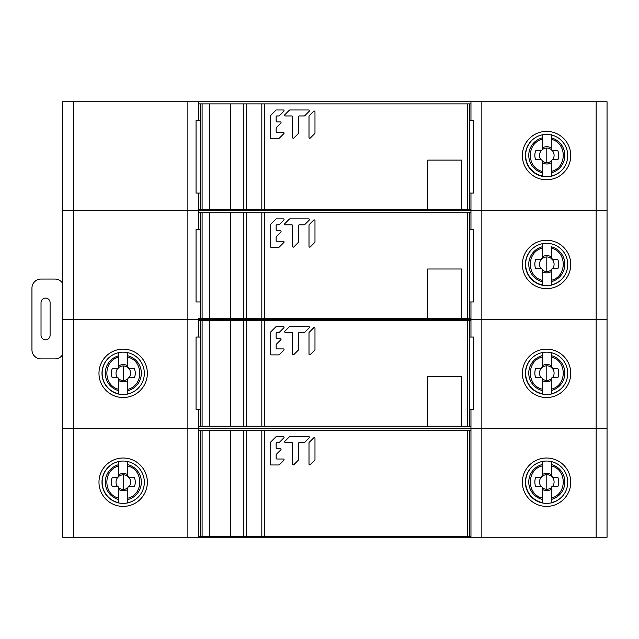 <?xml version="1.0" encoding="UTF-8"?>
<svg xmlns="http://www.w3.org/2000/svg" width="639" height="639" viewBox="0 0 639 639"><rect width="100%" height="100%" fill="white"/><g stroke="black" fill="none" stroke-linecap="round" stroke-linejoin="round"><path stroke-width="0.96" d="M596.163 537.247L596.163 210.622L607.05 210.622L607.05 101.753L198.769 101.753L198.769 120.499L198.769 103.869L209.312 103.869L209.312 209.72L198.769 209.72L198.769 193.082L198.769 210.622L62.678 210.622L73.565 210.622L73.565 319.5L607.05 319.5L470.959 319.5L470.959 301.959L470.959 319.5L62.678 319.5L73.565 319.5L73.565 428.378L607.05 428.378L470.959 428.378L470.959 409.623L470.959 428.378L62.678 428.378L73.565 428.378L73.565 537.247L607.05 537.247L607.05 210.622L198.769 210.622L481.846 210.622L481.846 537.247M187.882 537.247L187.882 210.622L198.769 210.622L198.769 229.377L198.769 212.739L202.1 212.739L202.1 318.589L209.312 318.589L209.312 212.739L202.1 212.739M202.1 318.589L198.769 318.589L198.769 337.041L198.769 320.411L202.1 320.411L202.1 426.261L209.312 426.261L209.312 320.411L202.1 320.411M73.565 537.247L62.678 537.247L62.678 101.753L198.769 101.753M470.959 212.739L470.959 193.082L470.959 229.377L470.959 212.739L209.312 212.739L209.312 318.589L470.959 318.589M522.367 264.458A24.194 24.194 0 0 0 546.561 288.652A24.194 24.194 0 0 0 570.755 264.458A24.194 24.194 0 0 0 546.561 240.264A24.194 24.194 0 0 0 522.367 264.458M525.394 264.458A21.167 21.167 0 0 0 546.561 285.625A21.167 21.167 0 0 0 567.736 264.458A21.167 21.167 0 0 0 546.561 243.291A21.167 21.167 0 0 0 525.394 264.458M542.112 258.707L542.303 257.94L541.289 259.45A7.285 7.285 44.8 0 0 540.953 268.58L540.674 268.556A1.629 1.629 0 0 1 542.311 270.185L542.311 271.599A8.634 8.634 -135.2 0 0 546.8 272.861A8.634 8.634 135 0 0 551.289 271.599L551.289 270.185A1.629 1.629 0 0 1 552.919 268.556L557.951 268.548A11.965 11.965 135 0 0 557.815 259.57L552.919 259.57A1.629 1.629 0 0 1 551.289 257.94L552.919 259.57L552.296 259.45A7.285 7.285 -45 0 1 552.647 268.58L557.951 268.548M543.398 285.385A21.438 21.438 0 0 1 542.311 285.186L542.287 269.954M542.311 281.527L542.311 279.179M551.289 274.291L551.297 281.695A18.044 18.044 0 0 0 551.281 246.75L551.281 248.148C567.073 251.55 567.36 276.647 551.289 280.305L551.289 270.185M551.289 280.305L551.297 285.09M562.368 278.548A21.151 21.151 0 0 1 551.297 284.898L551.297 285.186M551.473 258.699L551.281 248.148M551.289 257.94L551.289 256.854A8.634 8.634 135 0 0 546.792 255.592A8.634 8.634 -135.2 0 0 542.303 256.854L542.303 257.94A1.629 1.629 0 0 1 540.674 259.578L542.168 258.603L540.674 259.578L535.778 259.578A11.965 11.965 -135.2 0 0 535.65 268.556L540.674 268.556L535.65 268.556M543.086 285.337A21.43 21.43 -119.2 0 1 525.625 267.557A21.438 21.438 0 0 0 542.311 285.186L542.311 281.703A18.044 18.044 0 0 1 542.303 246.758L542.295 243.555M542.303 257.94L542.303 248.156C526.36 251.694 526.392 276.807 542.311 280.305M542.303 248.156L542.303 246.758M542.303 253.875L542.295 243.723M202.1 426.261L198.769 426.261L198.769 409.623L198.769 537.247M147.361 373.336A24.194 24.194 0 0 0 123.167 349.142A24.194 24.194 0 0 0 98.973 373.336A24.194 24.194 0 0 0 123.167 397.53A24.194 24.194 0 0 0 147.361 373.336M144.334 373.336A21.167 21.167 0 0 0 123.167 352.161A21.167 21.167 0 0 0 101.992 373.336A21.167 21.167 0 0 0 123.167 394.503A21.167 21.167 0 0 0 144.334 373.336M470.959 320.411L470.959 337.041L470.959 320.411L209.312 320.411L209.312 426.261L470.959 426.261M522.367 373.336A24.194 24.194 0 0 0 546.561 397.53A24.194 24.194 0 0 0 570.755 373.336A24.194 24.194 0 0 0 546.561 349.142A24.194 24.194 0 0 0 522.367 373.336M525.394 373.336A21.167 21.167 0 0 0 546.561 394.503A21.167 21.167 0 0 0 567.736 373.336A21.167 21.167 0 0 0 546.561 352.161A21.167 21.167 0 0 0 525.394 373.336M118.822 394.055L118.822 389.319C102.927 385.86 102.863 360.692 118.814 357.161L118.814 366.954L117.808 368.463A7.285 7.285 44.8 0 0 117.464 377.593L117.185 377.569A1.629 1.629 0 0 1 118.822 379.199L118.822 380.612A8.634 8.634 -135.2 0 0 123.311 381.874A8.634 8.634 135 0 0 127.8 380.612L127.8 379.199A1.629 1.629 0 0 1 129.437 377.561L134.462 377.561A11.965 11.965 135 0 0 134.326 368.575L129.429 368.583A1.629 1.629 0 0 1 127.8 366.946L128.814 368.455L127.992 367.713M118.822 390.541L118.822 388.185M127.8 383.312L127.808 393.983M127.792 352.568L127.792 355.763A18.044 18.044 0 0 1 127.808 390.709L127.8 379.199M136.57 389.718A21.151 21.151 0 0 1 127.808 393.904L127.808 394.191M127.816 378.959A7.285 7.285 -45 0 1 123.311 380.524L123.303 365.947A7.285 7.285 -45 0 1 127.936 367.609L127.8 365.859A8.634 8.634 135 0 0 123.303 364.605A8.634 8.634 -135.2 0 0 118.814 365.867L118.814 366.954A1.629 1.629 0 0 1 117.185 368.583L118.622 367.729M118.822 389.319L118.806 378.967A7.285 7.285 44.8 0 0 123.311 380.524M117.185 377.569L112.16 377.569L117.185 377.569M117.808 368.463L112.288 368.583A11.965 11.965 -135.2 0 0 112.16 377.569M118.822 394.199L118.822 390.717A18.044 18.044 0 0 1 118.814 355.763L118.814 352.568M118.814 357.161L118.814 355.763M118.814 362.888L118.814 352.616M127.792 352.672L127.792 357.161C143.607 360.596 143.855 385.676 127.808 389.311M127.8 366.946L127.792 357.161M128.814 368.455L129.429 368.583L128.814 368.455A7.285 7.285 -45 0 1 129.158 377.585L134.462 377.561M542.112 367.585L542.303 366.818L541.289 368.328A7.285 7.285 44.8 0 0 540.953 377.457L540.674 377.433A1.629 1.629 0 0 1 542.311 379.063L542.311 380.477A8.634 8.634 -135.2 0 0 546.8 381.731A8.634 8.634 135 0 0 551.289 380.477L551.289 379.063A1.629 1.629 0 0 1 552.919 377.425L557.951 377.425A11.965 11.965 135 0 0 557.815 368.439L552.919 368.447A1.629 1.629 0 0 1 551.289 366.81L552.919 368.447L552.296 368.32A7.285 7.285 -45 0 1 552.647 377.449L557.951 377.425M543.398 394.263A21.438 21.438 0 0 1 542.311 394.063L542.287 378.831M542.311 390.405L542.311 388.049M551.289 383.16L551.297 393.967M551.281 352.424L551.281 355.627A18.044 18.044 0 0 1 551.297 390.573L551.289 379.063M562.368 387.418A21.151 21.151 0 0 1 551.297 393.768L551.297 394.055M551.473 367.577L551.281 352.696M551.289 366.81L551.289 365.724A8.634 8.634 135 0 0 546.792 364.47A8.634 8.634 -135.2 0 0 542.303 365.732L542.303 366.818A1.629 1.629 0 0 1 540.674 368.447L542.168 367.473L540.674 368.447L535.778 368.447A11.965 11.965 -135.2 0 0 535.65 377.433L540.674 377.433L535.65 377.433M543.086 394.215A21.43 21.43 -119.2 0 1 525.625 376.427A21.438 21.438 0 0 0 542.311 394.063L542.311 390.573A18.044 18.044 0 0 1 542.303 355.627L542.295 352.432M542.303 366.818L542.303 357.025C526.36 360.564 526.392 385.684 542.311 389.183M542.303 357.025L542.303 355.627M542.303 362.744L542.295 352.6M551.289 389.175C567.36 385.525 567.073 360.428 551.281 357.025M230.487 318.589L230.487 212.739L230.487 318.589M461.582 318.589L461.582 268.995L427.707 268.995L427.707 318.589M469.441 212.739L469.441 318.589M469.441 301.959L473.683 301.959L473.683 229.377L469.441 229.377M200.287 318.589L200.287 212.739M200.287 229.377L196.053 229.377L196.053 301.959L200.287 301.959M314.979 241.917L314.979 220.655A0.743 0.743 0 0 0 313.701 220.128L309.22 224.601A0.743 0.743 0 0 0 309.004 225.136L309.004 246.398A0.743 0.743 0 0 0 310.282 246.926L314.763 242.445A0.743 0.743 0 0 0 314.979 241.917M293.852 246.926A0.743 0.743 0 0 1 292.574 246.398L292.574 225.567A0.743 0.743 0 0 0 291.831 224.824L285.417 224.824A0.743 0.743 0 0 1 284.89 223.546L289.371 219.065A0.743 0.743 0 0 1 289.898 218.85L308.693 218.85A0.743 0.743 0 0 1 309.22 220.128L304.747 224.601A0.743 0.743 0 0 1 304.212 224.824L299.3 224.824A0.743 0.743 0 0 0 298.549 225.567L298.549 241.917A0.743 0.743 0 0 1 298.333 242.445L293.852 246.926M276.152 240.504A0.743 0.743 0 0 0 276.895 241.254L283.309 241.254A0.743 0.743 0 0 1 283.836 242.524L279.355 247.005A0.743 0.743 0 0 1 278.828 247.221L270.92 247.221A0.743 0.743 0 0 1 270.177 246.478L270.177 225.136A0.743 0.743 0 0 1 270.393 224.601L275.928 219.065A0.743 0.743 0 0 1 276.455 218.85L283.309 218.85A0.743 0.743 0 0 1 283.836 220.128L279.355 224.601A0.743 0.743 0 0 1 278.828 224.824L276.895 224.824A0.743 0.743 0 0 0 276.152 225.567L276.152 230.048A0.743 0.743 0 0 0 276.895 230.799L280.321 230.799A0.743 0.743 0 0 1 280.848 232.069L276.368 236.55A0.743 0.743 0 0 0 276.152 237.077L276.152 240.504M230.487 426.261L230.487 320.411L230.487 426.261M461.582 426.261L461.582 376.659L427.707 376.659L427.707 426.261M469.441 320.411L469.441 426.261M469.441 409.623L473.683 409.623L473.683 337.041L469.441 337.041M200.287 426.261L200.287 320.411M200.287 337.041L196.053 337.041L196.053 409.623L200.287 409.623M314.979 349.581L314.979 328.318A0.743 0.743 0 0 0 313.701 327.791L309.22 332.272A0.743 0.743 0 0 0 309.004 332.799L309.004 354.062A0.743 0.743 0 0 0 310.282 354.589L314.763 350.108A0.743 0.743 0 0 0 314.979 349.581M293.852 354.589A0.743 0.743 0 0 1 292.574 354.062L292.574 333.231A0.743 0.743 0 0 0 291.831 332.488L285.417 332.488A0.743 0.743 0 0 1 284.89 331.21L289.371 326.729A0.743 0.743 0 0 1 289.898 326.513L308.693 326.513A0.743 0.743 0 0 1 309.22 327.791L304.747 332.272A0.743 0.743 0 0 1 304.212 332.488L299.3 332.488A0.743 0.743 0 0 0 298.549 333.231L298.549 349.581A0.743 0.743 0 0 1 298.333 350.108L293.852 354.589M276.152 348.167A0.743 0.743 0 0 0 276.895 348.918L283.309 348.918A0.743 0.743 0 0 1 283.836 350.188L279.355 354.669A0.743 0.743 0 0 1 278.828 354.893L270.92 354.893A0.743 0.743 0 0 1 270.177 354.142L270.177 332.799A0.743 0.743 0 0 1 270.393 332.272L275.928 326.729A0.743 0.743 0 0 1 276.455 326.513L283.309 326.513A0.743 0.743 0 0 1 283.836 327.791L279.355 332.272A0.743 0.743 0 0 1 278.828 332.488L276.895 332.488A0.743 0.743 0 0 0 276.152 333.231L276.152 337.712A0.743 0.743 0 0 0 276.895 338.462L280.321 338.462A0.743 0.743 0 0 1 280.848 339.732L276.368 344.213A0.743 0.743 0 0 0 276.152 344.74L276.152 348.167M147.361 482.205A24.194 24.194 0 0 0 123.167 458.011A24.194 24.194 0 0 0 98.973 482.205A24.194 24.194 0 0 0 123.167 506.4A24.194 24.194 0 0 0 147.361 482.205M144.334 482.205A21.167 21.167 0 0 0 123.167 461.038A21.167 21.167 0 0 0 101.992 482.205A21.167 21.167 0 0 0 123.167 503.38A21.167 21.167 0 0 0 144.334 482.205M470.959 537.247L470.959 428.378L470.959 537.247M522.367 482.205A24.194 24.194 0 0 0 546.561 506.4A24.194 24.194 0 0 0 570.755 482.205A24.194 24.194 0 0 0 546.561 458.011A24.194 24.194 0 0 0 522.367 482.205M525.394 482.205A21.167 21.167 0 0 0 546.561 503.38A21.167 21.167 0 0 0 567.736 482.205A21.167 21.167 0 0 0 546.561 461.038A21.167 21.167 0 0 0 525.394 482.205M118.822 502.925L118.822 498.188C102.927 494.73 102.863 469.561 118.814 466.039L118.814 475.823L117.808 477.333A7.285 7.285 44.8 0 0 117.464 486.463L117.185 486.439A1.629 1.629 0 0 1 118.822 488.076L118.822 489.49A8.634 8.634 -135.2 0 0 123.311 490.744A8.634 8.634 135 0 0 127.8 489.482L127.8 488.068A1.629 1.629 0 0 1 129.437 486.439L134.462 486.431A11.965 11.965 135 0 0 134.326 477.453L129.429 477.453A1.629 1.629 0 0 1 127.8 475.823L128.814 477.333L127.992 476.59M118.822 499.418L118.822 497.062M127.8 492.182L127.808 502.861M127.792 461.438L127.792 464.633A18.044 18.044 0 0 1 127.808 499.586L127.8 488.068M136.57 498.596A21.151 21.151 0 0 1 127.808 502.781L127.808 503.069M127.816 487.837A7.285 7.285 -45 0 1 123.311 489.402L123.303 474.825A7.285 7.285 -45 0 1 127.936 476.478L127.8 474.737A8.634 8.634 135 0 0 123.303 473.475A8.634 8.634 -135.2 0 0 118.814 474.737L118.814 475.823A1.629 1.629 0 0 1 117.185 477.461L118.622 476.606M118.822 498.188L118.806 487.837A7.285 7.285 44.8 0 0 123.311 489.402M117.185 486.439L112.16 486.439L117.185 486.439M117.808 477.333L112.288 477.461A11.965 11.965 -135.2 0 0 112.16 486.439M118.822 503.069L118.822 499.586A18.044 18.044 0 0 1 118.814 464.641L118.814 461.438M118.814 466.039L118.814 464.641M118.814 471.766L118.814 461.486M127.792 461.55L127.792 466.031C143.607 469.465 143.855 494.546 127.808 498.188M127.8 475.823L127.792 466.031M128.814 477.333L129.429 477.453L128.814 477.333A7.285 7.285 -45 0 1 129.158 486.455M129.437 486.439L134.462 486.431M542.112 476.462L542.303 475.688L541.289 477.197A7.285 7.285 44.8 0 0 540.953 486.327L540.674 486.303A1.629 1.629 0 0 1 542.311 487.94L542.311 489.346A8.634 8.634 -135.2 0 0 546.8 490.608A8.634 8.634 135 0 0 551.289 489.346L551.289 487.932A1.629 1.629 0 0 1 552.919 486.303L557.951 486.295A11.965 11.965 135 0 0 557.815 477.317L552.919 477.317A1.629 1.629 0 0 1 551.289 475.688L552.919 477.317L552.296 477.197A7.285 7.285 -45 0 1 552.647 486.327L557.951 486.295M543.398 503.141A21.438 21.438 0 0 1 542.311 502.933L542.287 487.701M542.311 499.283L542.311 496.926M551.289 492.038L551.297 502.845M551.281 461.302L551.281 464.497A18.044 18.044 0 0 1 551.297 499.45L551.289 487.932M562.368 496.295A21.151 21.151 0 0 1 551.297 502.645L551.297 502.933M551.473 476.446L551.281 461.566M551.289 475.688L551.289 474.601A8.634 8.634 135 0 0 546.792 473.339A8.634 8.634 -135.2 0 0 542.303 474.601L542.303 475.688A1.629 1.629 0 0 1 540.674 477.325L542.168 476.351L540.674 477.325L535.778 477.325A11.965 11.965 -135.2 0 0 535.65 486.303L540.674 486.303L535.65 486.303M525.617 485.289A21.438 21.438 0 0 0 542.311 502.933L542.311 499.45A18.044 18.044 0 0 1 542.303 464.505L542.295 461.302M542.303 475.688L542.303 465.903C526.36 469.441 526.392 494.562 542.311 498.053M542.303 465.903L542.303 464.505M542.303 471.622L542.295 461.47M551.289 498.053C567.36 494.394 567.073 469.298 551.281 465.895M200.287 430.494L198.769 430.494L198.769 536.345L209.312 536.345L209.312 430.494L200.287 430.494L200.287 536.345M470.959 430.494L209.312 430.494L209.312 536.345L470.959 536.345M230.487 536.345L230.487 430.494L230.487 536.345M469.441 430.494L469.441 536.345M314.979 459.665L314.979 438.402A0.743 0.743 0 0 0 313.701 437.875L309.22 442.356A0.743 0.743 0 0 0 309.004 442.883L309.004 464.146A0.743 0.743 0 0 0 310.282 464.673L314.763 460.192A0.743 0.743 0 0 0 314.979 459.665M293.852 464.673A0.743 0.743 0 0 1 292.574 464.146L292.574 443.314A0.743 0.743 0 0 0 291.831 442.571L285.417 442.571A0.743 0.743 0 0 1 284.89 441.293L289.371 436.812A0.743 0.743 0 0 1 289.898 436.597L308.693 436.597A0.743 0.743 0 0 1 309.22 437.875L304.747 442.356A0.743 0.743 0 0 1 304.212 442.571L299.3 442.571A0.743 0.743 0 0 0 298.549 443.314L298.549 459.665A0.743 0.743 0 0 1 298.333 460.192L293.852 464.673M276.152 458.251A0.743 0.743 0 0 0 276.895 459.002L283.309 459.002A0.743 0.743 0 0 1 283.836 460.272L279.355 464.753A0.743 0.743 0 0 1 278.828 464.976L270.92 464.976A0.743 0.743 0 0 1 270.177 464.226L270.177 442.883A0.743 0.743 0 0 1 270.393 442.356L275.928 436.812A0.743 0.743 0 0 1 276.455 436.597L283.309 436.597A0.743 0.743 0 0 1 283.836 437.875L279.355 442.356A0.743 0.743 0 0 1 278.828 442.571L276.895 442.571A0.743 0.743 0 0 0 276.152 443.314L276.152 447.795A0.743 0.743 0 0 0 276.895 448.546L280.321 448.546A0.743 0.743 0 0 1 280.848 449.816L276.368 454.297A0.743 0.743 0 0 0 276.152 454.824L276.152 458.251M187.882 101.753L187.882 210.622L73.565 210.622L73.565 101.753M596.163 101.753L596.163 210.622L481.846 210.622L481.846 101.753M470.959 101.753L470.959 120.499L470.959 101.753M522.367 155.581A24.194 24.194 0 0 0 546.561 179.775A24.194 24.194 0 0 0 570.755 155.581A24.194 24.194 0 0 0 546.561 131.386A24.194 24.194 0 0 0 522.367 155.581M525.394 155.581A21.167 21.167 0 0 0 546.561 176.755A21.167 21.167 0 0 0 567.736 155.581A21.167 21.167 0 0 0 546.561 134.414A21.167 21.167 0 0 0 525.394 155.581M542.287 161.084L542.311 162.729A8.634 8.634 -135.2 0 0 546.8 163.983A8.634 8.634 135 0 0 551.289 162.721L551.305 161.076A7.285 7.285 -45 0 1 546.8 162.641L546.792 148.064A7.285 7.285 -45 0 1 551.425 149.726L551.537 149.933M543.398 176.516A21.438 21.438 0 0 1 542.311 176.316L542.311 172.826L542.311 176.316A21.438 21.438 0 0 1 525.617 158.672A21.43 21.43 -119.2 0 0 543.086 176.46M542.311 172.69L542.311 168.76M551.289 164.582L551.297 176.22M551.297 176.308L551.305 161.076M551.425 149.726L552.296 150.572A7.285 7.285 -45 0 1 552.647 159.702L557.951 159.678A11.965 11.965 135 0 0 557.815 150.692L552.919 150.692A1.629 1.629 0 0 1 551.289 149.063L551.289 147.976A8.634 8.634 135 0 0 546.792 146.722A8.634 8.634 -135.2 0 0 542.303 147.976L542.168 149.726A7.285 7.285 44.8 0 1 546.792 148.064M542.303 137.952L542.303 149.063A1.629 1.629 0 0 1 540.674 150.7L535.778 150.7A11.965 11.965 -135.2 0 0 535.65 159.686L540.953 159.702A7.285 7.285 44.8 0 1 541.289 150.58L542.112 149.838M542.295 134.685L542.303 137.88A18.044 18.044 0 0 0 542.311 172.826L542.311 161.316A1.629 1.629 0 0 0 540.674 159.678L535.65 159.686M541.289 150.58L540.674 150.7L541.289 150.58M542.311 171.436C526.304 167.769 526.384 142.936 542.303 139.278L542.303 149.063M542.295 134.845L542.303 139.278M551.289 149.063L551.281 134.677M551.281 139.278C567.304 142.976 567.184 167.825 551.289 171.428M551.289 161.308A1.629 1.629 0 0 1 552.919 159.678L557.951 159.678M551.281 134.949L551.281 137.88A18.044 18.044 0 0 1 551.297 172.826M552.919 150.692L552.296 150.572L552.919 150.692M261.822 103.869L230.487 103.869L230.487 209.72L209.312 209.72L209.312 103.869L230.487 103.869L230.487 209.72L261.822 209.72L261.822 103.869L470.959 103.869M261.822 209.72L470.959 209.72M427.707 209.72L427.707 160.117L461.582 160.117L461.582 209.72M469.441 103.869L469.441 209.72M469.441 193.082L473.683 193.082L473.683 120.499L469.441 120.499M200.287 209.72L200.287 103.869M200.287 120.499L196.053 120.499L196.053 193.082L200.287 193.082M314.979 111.777L314.979 133.04A0.743 0.743 0 0 1 314.763 133.575L310.282 138.048A0.743 0.743 0 0 1 309.004 137.521L309.004 116.258A0.743 0.743 0 0 1 309.22 115.731L313.701 111.25A0.743 0.743 0 0 1 314.979 111.777M293.852 138.048A0.743 0.743 0 0 1 292.574 137.521L292.574 116.697A0.743 0.743 0 0 0 291.831 115.947L285.417 115.947A0.743 0.743 0 0 1 284.89 114.677L289.371 110.196A0.743 0.743 0 0 1 289.898 109.972L308.693 109.972A0.743 0.743 0 0 1 309.22 111.25L304.747 115.731A0.743 0.743 0 0 1 304.212 115.947L299.3 115.947A0.743 0.743 0 0 0 298.549 116.697L298.549 133.04A0.743 0.743 0 0 1 298.333 133.575L293.852 138.048M276.152 131.626A0.743 0.743 0 0 0 276.895 132.377L283.309 132.377A0.743 0.743 0 0 1 283.836 133.655L279.355 138.128A0.743 0.743 0 0 1 278.828 138.351L270.92 138.351A0.743 0.743 0 0 1 270.177 137.601L270.177 116.258A0.743 0.743 0 0 1 270.393 115.731L275.928 110.196A0.743 0.743 0 0 1 276.455 109.972L283.309 109.972A0.743 0.743 0 0 1 283.836 111.25L279.355 115.731A0.743 0.743 0 0 1 278.828 115.947L276.895 115.947A0.743 0.743 0 0 0 276.152 116.697L276.152 121.178A0.743 0.743 0 0 0 276.895 121.921L280.321 121.921A0.743 0.743 0 0 1 280.848 123.199L276.368 127.68A0.743 0.743 0 0 0 276.152 128.207L276.152 131.626M41.024 302.638L41.024 335.299A4.537 4.537 0 0 0 45.561 339.836A4.537 4.537 0 0 0 50.098 335.299L50.098 302.638A4.537 4.537 0 0 0 45.561 298.101A4.537 4.537 0 0 0 41.024 302.638M62.678 354.541A9.074 9.074 0 0 1 54.938 358.894L41.024 358.894A9.074 9.074 0 0 1 31.95 349.821L31.95 288.125A9.074 9.074 0 0 1 41.024 279.051L54.938 279.051A9.074 9.074 0 0 1 62.678 283.397M551.305 269.954A7.285 7.285 -45 0 1 546.8 271.511A7.285 7.285 44.8 0 1 542.295 269.954M546.8 271.511L546.792 256.942A7.285 7.285 -45 0 1 551.425 258.595M542.168 258.603A7.285 7.285 44.8 0 1 546.792 256.942M532.543 248.595A21.151 21.151 0 0 0 542.311 284.898M118.678 367.609A7.285 7.285 44.8 0 1 123.303 365.947M113.367 354.565A21.151 21.151 0 0 0 118.822 393.912M551.305 378.823A7.285 7.285 -45 0 1 546.8 380.389A7.285 7.285 44.8 0 1 542.295 378.831M546.8 380.389L546.792 365.812A7.285 7.285 -45 0 1 551.425 367.473M542.168 367.473A7.285 7.285 44.8 0 1 546.792 365.812M532.543 357.473A21.151 21.151 0 0 0 542.311 393.776M243.834 318.589L243.834 212.739M246.718 212.739L246.718 318.589M261.822 318.589L261.822 212.739M264.698 212.739L264.698 318.589M467.628 318.589L467.628 212.739M243.834 426.261L243.834 320.411M246.718 320.411L246.718 426.261M261.822 426.261L261.822 320.411M264.698 320.411L264.698 426.261M467.628 426.261L467.628 320.411M118.678 476.486A7.285 7.285 44.8 0 1 123.303 474.825M113.367 463.443A21.151 21.151 0 0 0 118.822 502.781M551.305 487.701A7.285 7.285 -45 0 1 546.8 489.266A7.285 7.285 44.8 0 1 542.295 487.701M546.8 489.266L546.792 474.689A7.285 7.285 -45 0 1 551.425 476.343M542.168 476.351A7.285 7.285 44.8 0 1 546.792 474.689M532.543 466.35A21.151 21.151 0 0 0 542.311 502.645M525.625 485.305A21.43 21.43 -119.2 0 0 543.086 503.085M264.698 430.494L264.698 536.345M467.628 536.345L467.628 430.494M261.822 536.345L261.822 430.494M246.718 430.494L246.718 536.345M243.834 536.345L243.834 430.494M202.1 430.494L202.1 536.345M546.8 162.641A7.285 7.285 44.8 0 1 542.295 161.084M532.543 139.725A21.151 21.151 0 0 0 542.311 176.029M551.297 176.021A21.151 21.151 0 0 0 562.368 169.67M243.834 209.72L243.834 103.869M246.718 103.869L246.718 209.72M264.698 103.869L264.698 209.72M467.628 209.72L467.628 103.869M202.1 103.869L202.1 209.72M525.641 267.693L526.097 269.802M528.924 276.064L534.619 281.863M541.057 284.882L543.238 285.361M525.641 376.571L526.097 378.671M528.924 384.934L534.619 390.741M541.057 393.752L543.238 394.239M525.641 485.448L526.097 487.549M528.924 493.811L534.619 499.61M541.057 502.629L543.238 503.117M525.641 158.823L526.097 160.924M528.924 167.186L534.619 172.993M541.057 176.005L543.238 176.492"/></g></svg>
